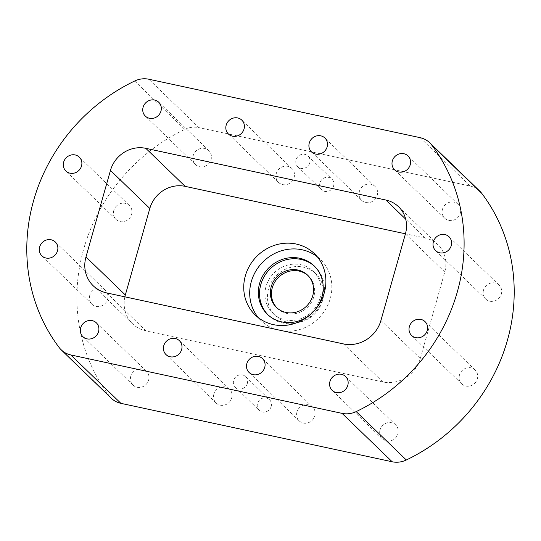 <?xml version="1.0" encoding="UTF-8"?>
<svg xmlns="http://www.w3.org/2000/svg" width="541" height="541" viewBox="0 0 541 541"><rect width="100%" height="100%" fill="white"/><g stroke="black" fill="none" stroke-linecap="round" stroke-linejoin="round"><path stroke-width="0.41" stroke-dasharray="2.71 2.03" d="M271.197 406.46A7.398 6.877 134 0 1 259.2 410.308A7.398 6.877 134 0 1 257.489 403.512A7.398 6.877 134 0 1 269.486 399.664A7.398 6.877 134 0 1 271.197 406.46M247.338 383.413A7.398 6.877 134 0 1 235.342 387.261A7.398 6.877 134 0 1 233.631 380.465A7.398 6.877 134 0 1 245.628 376.617A7.398 6.877 134 0 1 247.338 383.413M333.614 185.888A7.398 6.877 134 0 1 321.618 189.735A7.398 6.877 134 0 1 319.907 182.939A7.398 6.877 134 0 1 331.904 179.091A7.398 6.877 134 0 1 333.614 185.888M309.756 162.841A7.398 6.877 134 0 1 297.76 166.689A7.398 6.877 134 0 1 296.049 159.886A7.398 6.877 134 0 1 308.045 156.045A7.398 6.877 134 0 1 309.756 162.841M130.78 376.225A9.643 8.96 -46 0 0 133.012 385.084A9.643 8.96 -46 0 0 148.647 380.066A9.643 8.96 -46 0 0 146.415 371.207A9.643 8.96 -46 0 0 130.78 376.225M380.039 429.906A9.643 8.96 -46 0 0 382.271 438.765A9.643 8.96 -46 0 0 397.899 433.754A9.643 8.96 -46 0 0 395.667 424.895A9.643 8.96 -46 0 0 380.039 429.906M296.955 412.012A9.643 8.96 -46 0 0 299.187 420.871A9.643 8.96 -46 0 0 314.815 415.86A9.643 8.96 -46 0 0 312.583 407.001A9.643 8.96 -46 0 0 296.955 412.012M213.871 394.118A9.643 8.96 -46 0 0 216.096 402.977A9.643 8.96 -46 0 0 231.731 397.966A9.643 8.96 -46 0 0 229.499 389.101A9.643 8.96 -46 0 0 213.871 394.118M113.759 210.544A9.643 8.96 -46 0 0 115.99 219.403A9.643 8.96 -46 0 0 131.619 214.392A9.643 8.96 -46 0 0 129.387 205.533A9.643 8.96 -46 0 0 113.759 210.544M89.752 295.379A9.643 8.96 -46 0 0 91.984 304.238A9.643 8.96 -46 0 0 107.612 299.227A9.643 8.96 -46 0 0 105.38 290.368A9.643 8.96 -46 0 0 89.752 295.379M459.478 375.008A9.643 8.96 -46 0 0 461.71 383.867A9.643 8.96 -46 0 0 477.345 378.856A9.643 8.96 -46 0 0 475.113 369.997A9.643 8.96 -46 0 0 459.478 375.008M483.485 290.172A9.643 8.96 -46 0 0 485.717 299.031A9.643 8.96 -46 0 0 501.351 294.02A9.643 8.96 -46 0 0 499.12 285.161A9.643 8.96 -46 0 0 483.485 290.172M193.198 155.646A9.643 8.96 -46 0 0 195.429 164.505A9.643 8.96 -46 0 0 211.064 159.494A9.643 8.96 -46 0 0 208.833 150.635A9.643 8.96 -46 0 0 193.198 155.646M442.457 209.333A9.643 8.96 -46 0 0 444.688 218.192A9.643 8.96 -46 0 0 460.317 213.174A9.643 8.96 -46 0 0 458.085 204.315A9.643 8.96 -46 0 0 442.457 209.333M359.366 191.433A9.643 8.96 -46 0 0 361.598 200.298A9.643 8.96 -46 0 0 377.233 195.281A9.643 8.96 -46 0 0 375.001 186.422A9.643 8.96 -46 0 0 359.366 191.433M276.282 173.539A9.643 8.96 -46 0 0 278.514 182.398A9.643 8.96 -46 0 0 294.148 177.387A9.643 8.96 -46 0 0 291.917 168.528A9.643 8.96 -46 0 0 276.282 173.539M322.551 300.512A29.16 27.091 134 0 1 275.295 315.667A29.16 27.091 134 0 1 268.546 288.887A29.16 27.091 134 0 1 315.809 273.732A29.16 27.091 134 0 1 322.551 300.512M320.049 298.098A29.16 27.091 134 0 1 272.786 313.253A29.16 27.091 134 0 1 266.044 286.466A29.16 27.091 134 0 1 313.3 271.312A29.16 27.091 134 0 1 320.049 298.098M308.079 275.639A22.431 20.842 134 0 1 308.627 276.147A22.431 20.842 134 0 1 313.814 296.752A22.431 20.842 134 0 1 277.459 308.411A22.431 20.842 134 0 1 276.938 307.883M314.74 266.476A33.643 31.256 134 0 1 315.349 267.044A33.643 31.256 134 0 1 323.126 297.956A33.643 31.256 134 0 1 268.6 315.437A33.643 31.256 134 0 1 268.011 314.855M317.242 256.732A42.617 39.594 134 0 1 320.387 259.443A42.617 39.594 134 0 1 330.247 298.591A42.617 39.594 134 0 1 261.168 320.739A42.617 39.594 134 0 1 258.355 317.689M134.689 81.008L184.785 129.407A179.429 166.709 -46 0 0 83.686 249.07A179.429 166.709 -46 0 0 109.336 396.032L59.239 347.633M184.785 129.407A22.431 20.842 134 0 1 198.919 127.629L148.822 79.229M420.1 137.657L470.197 186.057L198.919 127.629M470.197 186.057A22.431 20.842 134 0 1 479.779 191.135M111.318 398.271A22.431 20.842 134 0 1 109.336 396.032M124.87 296.833A31.398 29.173 -46 0 0 132.599 323.829A31.398 29.173 -46 0 0 146.016 330.936L382.805 381.939A31.398 29.173 -46 0 0 420.289 358.507L444.776 271.974A29.606 27.51 -46 0 0 437.926 244.775A29.606 27.51 -46 0 0 425.28 238.074L405.452 233.807M146.016 330.936L106.651 292.911M425.28 238.074L405.696 219.159M444.776 271.974L405.412 233.949M420.289 358.507L380.925 320.482M382.805 381.939L343.44 343.914M235.342 387.261L259.2 410.308M297.76 166.689L321.618 189.735M133.012 385.084L82.915 336.685M382.271 438.765L332.167 390.365M299.187 420.871L249.083 372.472M216.096 402.977L165.999 354.578M115.99 219.403L65.887 171.003M91.984 304.238L41.88 255.839M461.71 383.867L411.613 335.467M485.717 299.031L435.62 250.632M195.429 164.505L145.333 116.105M444.688 218.192L394.585 169.793M361.598 200.298L311.501 151.899M278.514 182.398L228.417 133.999M272.786 313.253L275.295 315.667M276.39 307.376L277.459 308.411M267.403 314.287L268.6 315.437M255.203 314.977L261.168 320.739M132.599 323.829L93.235 285.804M437.926 244.775L398.561 206.75M314.422 253.682L320.387 259.443M314.152 265.895L315.349 267.044M307.552 275.112L308.627 276.147M313.3 271.312L315.809 273.732M291.917 168.528L241.813 120.129M375.001 186.422L324.904 138.023M458.085 204.315L407.988 155.916M208.833 150.635L158.729 102.235M499.12 285.161L449.016 236.762M475.113 369.997L425.01 321.597M105.38 290.368L55.283 241.969M129.387 205.533L79.29 157.133M229.499 389.101L179.402 340.702M312.583 407.001L262.486 358.602M395.667 424.895L345.571 376.495M146.415 371.207L96.312 322.808M308.045 156.045L331.904 179.091M245.628 376.617L269.486 399.664"/><path stroke-width="0.81" d="M80.683 327.826A9.643 8.96 -46 0 0 82.915 336.685A9.643 8.96 -46 0 0 98.543 331.667A9.643 8.96 -46 0 0 96.312 322.808A9.643 8.96 -46 0 0 80.683 327.826M329.936 381.506A9.643 8.96 -46 0 0 332.167 390.365A9.643 8.96 -46 0 0 347.802 385.354A9.643 8.96 -46 0 0 345.571 376.495A9.643 8.96 -46 0 0 329.936 381.506M246.852 363.613A9.643 8.96 -46 0 0 249.083 372.472A9.643 8.96 -46 0 0 264.718 367.461A9.643 8.96 -46 0 0 262.486 358.602A9.643 8.96 -46 0 0 246.852 363.613M163.767 345.719A9.643 8.96 -46 0 0 165.999 354.578A9.643 8.96 -46 0 0 181.634 349.567A9.643 8.96 -46 0 0 179.402 340.702A9.643 8.96 -46 0 0 163.767 345.719M63.655 162.144A9.643 8.96 -46 0 0 65.887 171.003A9.643 8.96 -46 0 0 81.522 165.992A9.643 8.96 -46 0 0 79.29 157.133A9.643 8.96 -46 0 0 63.655 162.144M39.649 246.98A9.643 8.96 -46 0 0 41.88 255.839A9.643 8.96 -46 0 0 57.515 250.828A9.643 8.96 -46 0 0 55.283 241.969A9.643 8.96 -46 0 0 39.649 246.98M409.381 326.608A9.643 8.96 -46 0 0 411.613 335.467A9.643 8.96 -46 0 0 427.241 330.456A9.643 8.96 -46 0 0 425.01 321.597A9.643 8.96 -46 0 0 409.381 326.608M433.388 241.773A9.643 8.96 -46 0 0 435.62 250.632A9.643 8.96 -46 0 0 451.248 245.621A9.643 8.96 -46 0 0 449.016 236.762A9.643 8.96 -46 0 0 433.388 241.773M143.101 107.246A9.643 8.96 -46 0 0 145.333 116.105A9.643 8.96 -46 0 0 160.961 111.094A9.643 8.96 -46 0 0 158.729 102.235A9.643 8.96 -46 0 0 143.101 107.246M392.353 160.934A9.643 8.96 -46 0 0 394.585 169.793A9.643 8.96 -46 0 0 410.22 164.775A9.643 8.96 -46 0 0 407.988 155.916A9.643 8.96 -46 0 0 392.353 160.934M309.269 143.034A9.643 8.96 -46 0 0 311.501 151.899A9.643 8.96 -46 0 0 327.129 146.881A9.643 8.96 -46 0 0 324.904 138.023A9.643 8.96 -46 0 0 309.269 143.034M226.185 125.14A9.643 8.96 -46 0 0 228.417 133.999A9.643 8.96 -46 0 0 244.045 128.988A9.643 8.96 -46 0 0 241.813 120.129A9.643 8.96 -46 0 0 226.185 125.14M276.938 307.883A22.431 20.842 134 0 1 272.272 287.805A22.431 20.842 134 0 1 308.079 275.639M312.745 295.717A22.431 20.842 134 0 1 276.39 307.376A22.431 20.842 134 0 1 271.203 286.771A22.431 20.842 134 0 1 307.552 275.112A22.431 20.842 134 0 1 312.745 295.717M268.011 314.855A33.643 31.256 134 0 1 260.816 284.532A33.643 31.256 134 0 1 314.74 266.476M321.936 296.799A33.643 31.256 134 0 1 267.403 314.287A33.643 31.256 134 0 1 259.619 283.383A33.643 31.256 134 0 1 314.152 265.895A33.643 31.256 134 0 1 321.936 296.799M258.355 317.689A42.617 39.594 134 0 1 251.315 281.591A42.617 39.594 134 0 1 317.242 256.732M324.282 292.83A42.617 39.594 134 0 1 255.203 314.977A42.617 39.594 134 0 1 245.35 275.829A42.617 39.594 134 0 1 314.422 253.682A42.617 39.594 134 0 1 324.282 292.83M33.583 200.67A179.429 166.709 -46 0 0 59.239 347.633A22.431 20.842 -46 0 0 61.221 349.865A22.431 20.842 -46 0 0 70.803 354.943L342.081 413.371A22.431 20.842 -46 0 0 356.215 411.593A179.429 166.709 -46 0 0 431.664 144.968A22.431 20.842 -46 0 0 429.682 142.729A22.431 20.842 -46 0 0 420.1 137.657L148.822 79.229A22.431 20.842 -46 0 0 134.689 81.008A179.429 166.709 -46 0 0 33.583 200.67M106.651 292.911L343.44 343.914A31.398 29.173 -46 0 0 380.925 320.482L405.412 233.949A29.606 27.51 -46 0 0 398.561 206.75A29.606 27.51 -46 0 0 385.916 200.048L145.799 148.329A29.606 27.51 -46 0 0 110.459 170.422L85.972 256.955A31.398 29.173 -46 0 0 93.235 285.804A31.398 29.173 -46 0 0 106.651 292.911M429.682 142.729L479.779 191.135A22.431 20.842 134 0 1 481.76 193.367L431.664 144.968M356.215 411.593L406.311 459.992A179.429 166.709 -46 0 0 481.76 193.367M406.311 459.992A22.431 20.842 134 0 1 392.178 461.771L342.081 413.371M70.803 354.943L120.9 403.343L392.178 461.771M120.9 403.343A22.431 20.842 134 0 1 111.318 398.271L61.221 349.865M405.452 233.807L185.164 186.361A29.606 27.51 -46 0 0 149.823 208.454L125.336 294.987A31.398 29.173 -46 0 0 124.87 296.833M125.336 294.987L85.972 256.955M149.823 208.454L110.459 170.422M185.164 186.361L145.799 148.329M405.696 219.159L385.916 200.048"/></g></svg>
